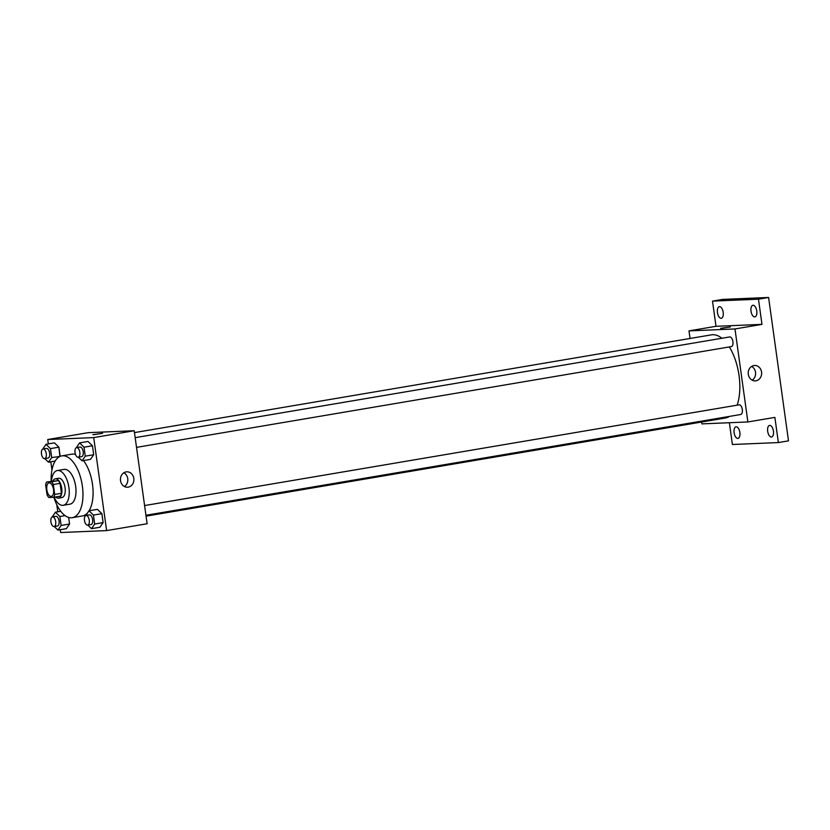 <?xml version="1.0" encoding="UTF-8"?>
<svg xmlns="http://www.w3.org/2000/svg" width="830" height="830" viewBox="0 0 830 830"><rect width="100%" height="100%" fill="white"/><g stroke="black" fill="none" stroke-linecap="round" stroke-linejoin="round"><path stroke-width="1.25" d="M51.118 496.413A6.858 3.33 80.4 0 1 46.854 489.98A6.858 3.33 80.4 0 1 49.032 482.873A6.858 3.33 80.4 0 1 53.462 489.078A6.858 3.33 80.4 0 1 51.325 496.392A6.858 3.33 80.4 0 1 51.118 496.413M54.697 494.441L53.317 484.502A9.306 4.524 80.4 0 0 51.553 481.784L46.646 481.991A9.306 4.524 80.4 0 0 45.66 484.824L47.04 494.763A9.306 4.524 80.4 0 0 48.794 497.492L53.711 497.284A9.306 4.524 80.4 0 0 54.697 494.441L61.451 493.3L60.071 483.361L53.317 484.502M61.451 493.3A9.306 4.524 80.4 0 1 60.455 496.143L53.711 497.284M60.071 483.361A9.306 4.524 80.4 0 0 58.308 480.643L46.646 481.991M55.662 496.952A9.794 4.762 -99.6 0 0 58.567 498.145A9.794 4.762 -99.6 0 0 61.628 487.698A9.794 4.762 -99.6 0 0 55.288 478.837A9.794 4.762 -99.6 0 0 52.954 480.923M55.288 478.837L58.671 478.267A9.794 4.762 80.4 0 1 64.999 487.127A9.794 4.762 80.4 0 1 61.939 497.575L58.567 498.145M58.308 480.643L51.553 481.784M54.158 497.201A17.627 8.58 -99.6 0 0 63.246 505.304A17.627 8.58 -99.6 0 0 68.755 486.484A17.627 8.58 -99.6 0 0 57.353 470.537A17.627 8.58 -99.6 0 0 51.439 481.172M63.246 505.304L70 504.163A17.627 8.58 -99.6 0 0 75.509 485.343A17.627 8.58 -99.6 0 0 64.107 469.396L57.353 470.537M53.888 497.253A31.343 15.251 -99.6 0 0 72.283 517.681A31.343 15.251 -99.6 0 0 82.087 484.232A31.343 15.251 -99.6 0 0 61.814 455.877A31.343 15.251 -99.6 0 0 51.18 481.224M61.814 455.877L71.94 454.155A31.343 15.251 80.4 0 1 75.489 454.384M83.467 460.546A31.343 15.251 80.4 0 1 89.1 510.761M87.472 512.982A31.343 15.251 80.4 0 1 82.409 515.959L72.283 517.681M44.81 458.627L48.493 462.196L51.699 457.558L59.905 456.469L58.899 447.183L54.448 442.867L46.003 444.299L42.818 449.061M78.373 457.216L82.056 460.785L90.491 459.364L93.697 454.726L92.462 445.772L88.011 441.467L79.566 442.888L76.381 447.65M60.248 529.696L60.642 532.528L106.614 530.598L93.717 437.597L47.735 439.526L48.348 443.905M50.827 461.802L51.958 469.915M56.782 504.702L57.768 511.799M54.23 526.521L57.913 530.09L66.348 528.658L69.554 524.021L68.641 517.422L69.554 524.021L61.119 525.452L59.874 516.509L55.423 512.193L52.238 516.955M87.793 525.11L91.476 528.679L99.911 527.247L103.117 522.62L101.883 513.666L97.432 509.35L88.986 510.782L85.801 515.544M106.614 530.598L147.118 523.74L134.211 430.729L88.239 432.658L47.735 439.526M134.211 430.729L93.717 437.597M128.225 487.137A7.709 6.723 -92.4 0 1 127.488 487.22A7.709 6.723 -92.4 0 1 120.454 479.802A7.709 6.723 -92.4 0 1 126.845 471.824A7.709 6.723 -92.4 0 1 133.848 478.817A7.709 6.723 -92.4 0 1 128.225 487.137M93.51 434.702L102.578 433.312L93.51 434.702M92.877 434.661L102.578 433.312M123.846 472.778A7.709 6.723 -92.4 0 1 127.82 479.491A7.709 6.723 -92.4 0 1 124.427 486.515M134.47 432.596L711.393 334.853A42.154 20.501 80.4 0 1 721.903 338.256M729.311 346.94A42.154 20.501 80.4 0 1 737.144 405.165M729.477 416.401A42.154 20.501 80.4 0 1 725.482 417.978L146.07 516.146M145.945 515.264L740.744 414.492A4.897 2.386 -99.6 0 0 742.3 409.408A4.897 2.386 -99.6 0 0 739.26 404.812A4.897 2.386 -99.6 0 0 739.115 404.833L144.596 505.553M135.176 437.659L729.695 336.939A4.897 2.386 80.4 0 1 732.859 341.369A4.897 2.386 80.4 0 1 731.323 346.598A4.897 2.386 80.4 0 1 731.178 346.608M701.641 422.024L701.9 423.881L747.882 421.951L734.975 328.95L688.993 330.88L690.052 338.474M729.383 422.729L732.402 444.496L778.374 442.566L788.5 440.855L768.601 297.472L722.629 299.402L712.503 301.114L716 326.304L688.993 330.88M778.374 442.566L774.878 417.386L747.882 421.951M768.601 297.472L758.475 299.194L712.503 301.114M734.975 328.95L761.971 324.374L758.475 299.194M755.985 380.783A7.709 6.723 -92.4 0 1 755.248 380.866A7.709 6.723 -92.4 0 1 748.214 373.448A7.709 6.723 -92.4 0 1 754.605 365.47A7.709 6.723 -92.4 0 1 761.608 372.463A7.709 6.723 -92.4 0 1 755.985 380.783M761.971 324.374L716 326.304M721.27 328.348L730.338 326.958L721.27 328.348M720.637 328.307L730.338 326.958M751.617 366.424A7.709 6.723 -92.4 0 1 755.591 373.137A7.709 6.723 -92.4 0 1 752.188 380.161M723.2 312.36A5.872 2.864 80.4 0 1 721.301 318.274A5.872 2.864 80.4 0 1 717.504 312.962A5.872 2.864 80.4 0 1 719.34 306.685A5.872 2.864 80.4 0 1 723.2 312.36M756.763 310.96A5.872 2.864 80.4 0 1 754.864 316.873A5.872 2.864 80.4 0 1 751.067 311.551A5.872 2.864 80.4 0 1 752.903 305.284A5.872 2.864 80.4 0 1 756.763 310.96M739.862 432.492A5.872 2.864 80.4 0 1 737.974 438.406A5.872 2.864 80.4 0 1 734.177 433.094A5.872 2.864 80.4 0 1 736.013 426.817A5.872 2.864 80.4 0 1 739.862 432.492M773.425 431.081A5.872 2.864 80.4 0 1 771.537 436.995A5.872 2.864 80.4 0 1 767.74 431.683A5.872 2.864 80.4 0 1 769.576 425.406A5.872 2.864 80.4 0 1 773.425 431.081M91.476 528.679L94.682 524.041L93.437 515.098L88.986 510.782M86.04 515.471A4.897 2.386 80.4 0 1 89.204 519.902A4.897 2.386 80.4 0 1 87.679 525.131A4.897 2.386 80.4 0 1 87.524 525.151A4.897 2.386 80.4 0 1 84.484 520.555A4.897 2.386 80.4 0 1 86.04 515.471L89.412 514.901A4.897 2.386 80.4 0 1 92.576 519.331A4.897 2.386 80.4 0 1 91.051 524.56A4.897 2.386 80.4 0 1 90.906 524.581M99.911 527.247L103.117 522.62L94.682 524.041M103.117 522.62L101.883 513.666L93.437 515.098M101.883 513.666L97.432 509.35M82.056 460.785L85.262 456.158L84.017 447.204L79.566 442.888M76.619 447.588A4.897 2.386 80.4 0 1 79.784 452.018A4.897 2.386 80.4 0 1 78.248 457.237A4.897 2.386 80.4 0 1 78.103 457.257A4.897 2.386 80.4 0 1 75.063 452.661A4.897 2.386 80.4 0 1 76.619 447.588L79.991 447.007A4.897 2.386 80.4 0 1 83.156 451.447A4.897 2.386 80.4 0 1 81.631 456.666A4.897 2.386 80.4 0 1 81.485 456.687M90.491 459.364L93.697 454.726L85.262 456.158M93.697 454.726L92.462 445.772L84.017 447.204M92.462 445.772L88.011 441.467M57.913 530.09L61.119 525.452M52.477 516.883A4.897 2.386 80.4 0 1 55.641 521.313A4.897 2.386 80.4 0 1 54.116 526.542A4.897 2.386 80.4 0 1 53.971 526.552A4.897 2.386 80.4 0 1 50.921 521.956A4.897 2.386 80.4 0 1 52.477 516.883L55.849 516.312A4.897 2.386 80.4 0 1 59.013 520.742A4.897 2.386 80.4 0 1 57.488 525.971A4.897 2.386 80.4 0 1 57.343 525.981M60.766 511.29L55.423 512.193M66.348 528.658L69.554 524.021M65.103 515.617L59.874 516.509M51.699 457.558L50.454 448.615L46.003 444.299M43.056 448.989A4.897 2.386 80.4 0 1 46.221 453.419A4.897 2.386 80.4 0 1 44.696 458.648A4.897 2.386 80.4 0 1 44.54 458.658A4.897 2.386 80.4 0 1 41.5 454.072A4.897 2.386 80.4 0 1 43.056 448.989L46.428 448.418A4.897 2.386 80.4 0 1 49.593 452.848A4.897 2.386 80.4 0 1 48.067 458.077A4.897 2.386 80.4 0 1 47.922 458.087M55.133 461.075L48.493 462.196M60.134 456.137L58.899 447.183L50.454 448.615M58.899 447.183L54.448 442.867M731.323 346.598L136.525 447.37M91.051 524.56L87.679 525.131M81.631 456.666L78.248 457.237M57.488 525.971L54.116 526.542M48.067 458.077L44.696 458.648"/></g></svg>
